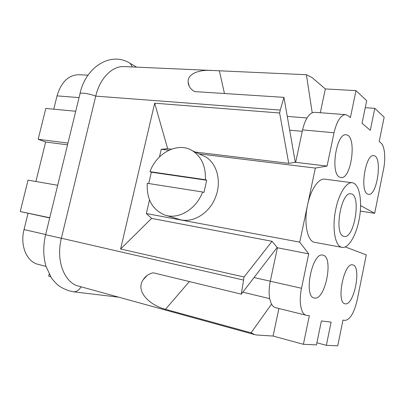 <?xml version="1.0" encoding="UTF-8"?>
<svg xmlns="http://www.w3.org/2000/svg" width="405" height="405" viewBox="0 0 405 405"><rect width="100%" height="100%" fill="white"/><g stroke="black" fill="none" stroke-linecap="round" stroke-linejoin="round"><path stroke-width="0.61" d="M147.263 183.303L202.621 191.99C196.197 209.527 177.998 220.062 164.42 214.883C152.265 209.577 146.544 199.052 147.263 183.303M159.459 156.943L161.241 149.263L168.936 150.204M199.154 153.89L315.333 168.07L299.735 242.144L308.701 253.869L301.507 288.269C298.606 301.588 300.971 314.3 306.215 315.252L309.329 315.687L303.396 344.301L316.472 344.883L321.393 320.952L331.103 322.117L326.359 345.323L337.75 345.835L342.964 320.112L345.08 320.39C350.138 319.651 354.178 312.827 357.205 299.923L366.282 254.907L345.262 246.923M149.516 199.918L146.367 213.541L299.735 242.144M166.161 215.409L178.195 219.054C191.565 224.142 209.38 213.961 215.617 196.946C221.788 181.511 217.045 163.488 205.573 156.872L200.971 154.735M314.407 298.014C325.331 300.819 334.003 256.441 322.841 255.135C312.24 251.682 303.153 296.718 314.265 297.984L314.407 298.014M345.131 303.78C354.081 306.17 361.873 265.913 352.704 264.905C344.002 261.949 335.882 302.813 345.03 303.76L345.131 303.78M367.431 193.96L368.454 194.329C377.273 196.314 382.791 155.955 373.699 155.672C365.669 153.617 359.63 190.547 367.431 193.96M339.461 177.066L340.858 177.562C351.596 179.769 357.185 135.138 346.138 134.84C336.469 132.612 330.11 172.879 339.461 177.066M360.607 205.588L374.671 213.293L383.545 169.275C385.838 158.309 384.725 145.927 381.014 143.051L379.201 141.542L384.148 117.151L374.797 108.337L370.312 130.288L362.045 123.297L366.692 100.703L355.995 90.629L350.401 117.607L348.133 115.719L345.632 114.64C340.716 114.995 336.849 121.029 334.029 132.754L327.058 166.08L315.333 168.07M352.335 182.756L324.79 179.167C318.619 178.033 310.726 189.444 307.572 204.925C303.553 223.094 307.405 241.588 314.766 242.352L342.058 247.379C348.816 248.64 356.916 234.09 359.579 217.029C362.348 199.989 359.164 183.632 352.335 182.756C346.543 181.663 338.944 193.408 335.765 209.269C331.933 227.043 334.808 245.288 341.248 247.156L342.058 247.379M53.749 109.198L57.039 95.874C61.236 81.982 68.546 74.925 78.98 74.707L88.067 75.203M67.539 144.838L45.649 142.003L38.166 139.274L45.806 108.454L75.73 111.243M35.903 181.501L45.649 142.003M49.704 217.956L20.25 211.537L28.036 180.134L57.672 185.287M46.043 266.434L37.974 264.303C26.715 261.751 19.855 245.506 24.037 229.569L28.031 213.389M50.645 276.681L48.691 276.144L49.182 274.124M49.759 217.748L20.25 211.537M67.969 143.076L38.166 139.274M345.632 114.64L314.655 112.301L312.214 112.752C307.952 114.949 304.737 120.665 302.575 129.889L295.655 162.339L327.058 166.08M295.291 162.294L295.655 162.339M307 117.982L287.272 116.392M276.974 247.683L277.425 247.769L270.287 281.237C268.399 291.013 268.814 298.632 271.547 304.099C272.671 306.089 274.043 307.294 275.663 307.704L306.215 315.252M269.69 298.642L242.813 292.177M277.425 247.769L308.701 253.869M146.367 213.541L151.607 218.396L272.033 241.304L277.157 247.445L241.289 294.157L153.252 272.793C148.853 273.78 145.491 276.104 143.157 279.764C135.143 291.443 149.906 305.355 165.483 309.309L189.358 281.556M295.306 162.39L288.73 163.347L279.627 112.985L280.255 110.084L95.732 96.117C99.924 78.109 112.347 65.767 124.163 66.587L213.369 70.526C200.445 69.306 187.586 73.128 188.117 81.881C188.279 85.931 190.471 89.171 194.699 91.596L283.94 97.352L295.306 162.39M161.241 149.263L167.67 148.726L171.371 149.172M195.195 152.052L288.73 163.347M360.313 211.106L374.671 213.293M365.254 107.684L374.797 108.337M320.309 112.732L325.342 88.933L355.995 90.629M312.214 112.752L306.403 74.722L213.369 70.526M224.466 93.514L219.388 70.875M325.342 88.933L311.997 77.512L306.403 74.722M167.67 148.726L154.675 103.204L120.604 249.009L244.058 277.005L272.033 241.304M120.604 249.009L151.607 218.396M283.94 97.352L280.255 110.084M154.675 103.204L279.627 112.985M165.483 309.309L251.07 332.824L271.547 304.099M244.058 277.005L241.289 294.157M278.908 308.504L273.081 336.049L303.396 344.301M316.902 342.792L326.359 345.323M251.07 332.824L254.821 334.667L256.998 335.031L273.081 336.049M61.368 238.292L45.618 234.728L79.947 93.96C79.061 92.148 88.999 93.484 95.732 96.112L61.378 238.236L243.405 280.032M254.821 334.667L78.641 286.132C64.324 282.806 55.682 260.496 61.378 238.236M343.481 236.252L344.149 236.449C354.476 239.046 361.564 194.527 350.927 193.813C341.258 191.099 333.771 233.634 343.481 236.252M151.379 172.206L149.961 171.664C156.831 152.533 178.18 141.553 192.567 150.832C201.599 156.841 205.872 166.465 205.381 179.709L206.707 180.255L151.379 172.206L148.711 183.531M202.621 191.99L203.958 192.496L206.707 180.255M205.381 179.709L149.961 171.664M79.056 97.6L57.039 95.874M24.037 229.569L45.664 234.53M73.067 291.752L73.487 291.802C76.545 291.889 79.061 290.218 81.035 286.791M129.16 62.785L130.147 63.362L132.476 66.957M289.676 130.172L302.267 131.331M254.051 277.536L270.297 281.197M270.287 281.237L301.507 288.269M302.575 129.889L334.029 132.754M45.608 234.748C43.011 245.875 43.148 256.406 46.018 266.343L51.222 277.587C52.407 279.475 54.7 282.037 58.102 285.267C62.775 288.633 67.903 290.815 73.487 291.802L118.797 297.194M79.947 93.96C85.247 67.483 110.605 50.848 130.147 63.362L136.672 67.139M189.201 86.179L188.117 81.881M143.157 279.764L147.167 275.456M192.567 150.832L205.573 156.872"/></g></svg>
